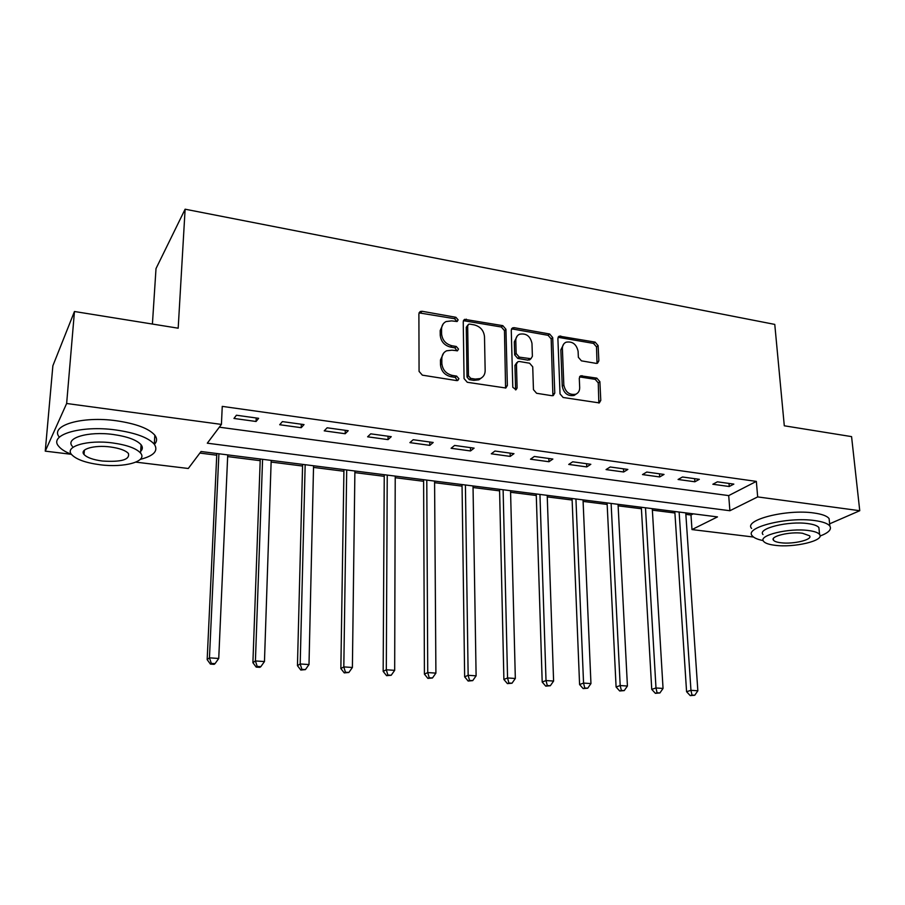 <?xml version="1.0" encoding="UTF-8"?>
<svg xmlns="http://www.w3.org/2000/svg" width="905" height="905" viewBox="0 0 905 905"><rect width="100%" height="100%" fill="white"/><g stroke="black" fill="none" stroke-linecap="round" stroke-linejoin="round"><path stroke-width="1.36" d="M458.122 319.872L455.894 317.293L422.092 311.275L420.293 311.49L418.891 313.843L419.072 371.389L422.352 375.156L456.686 380.598L457.806 380.473L458.892 378.709L456.629 376.107L452.228 375.394C446.007 373.776 442.545 369.794 441.855 363.471L441.821 358.663C441.912 354.952 443.495 352.328 446.584 350.801L451.946 350.178L457.466 350.778L458.507 349.07L456.256 346.479L451.889 345.744C445.701 344.081 442.274 340.122 441.595 333.888L441.55 329.149C441.64 325.596 443.145 323.062 446.086 321.547L451.606 320.89L457.138 321.524L458.122 319.872M456.742 321.252L454.514 318.684L419.049 312.881M457.41 380.598L455.226 377.385L450.837 376.684L452.228 375.394M457.059 350.902L454.864 347.825L450.509 347.09L451.889 345.744M596.124 363.369L597.47 363.244L598.861 360.835L598.126 345.62L595.105 342.113L559.256 336.128L557.887 338.493L560.025 393.89L563.136 397.487L599.302 402.906L600.784 400.395L599.879 381.661L596.825 378.132L580.727 375.801L579.279 378.256L579.686 387.578C579.709 390.847 578.374 393.064 575.704 394.252C569.336 395.202 565.376 392.114 563.826 384.998L562.39 348.561C562.378 345.495 563.6 343.368 566.077 342.203C572.469 341.128 576.474 344.16 578.103 351.31L578.363 357.305L581.429 360.846L596.124 363.369M71.269 454.299L45.25 451.143L52.875 365.767L74.459 311.501L178.183 328.198L185.118 209.202L774.771 324.409L784.296 425.791L851.571 436.617L859.75 510.714L829.636 523.825M74.459 311.501L66.642 403.494L221.42 424.411L207.302 443.19L729.894 510.725L757.677 496.913L859.75 510.714M219.338 427.194L728.706 495.601L756.342 481.392L222.257 406.379L221.42 424.411M756.342 481.392L757.677 496.913M505.94 329.273L502.807 325.653L464.627 319.352L463.236 321.705L464.061 378.573L467.285 382.283L505.816 388.007L507.354 385.485L505.94 329.273L504.47 330.63L501.347 327.01L463.417 320.664M514.221 327.689L549.629 334.002L552.706 337.576L554.776 393.053L553.26 395.576L551.88 395.7L536.597 393.279L533.452 389.648L532.728 366.83L529.595 363.21L519.413 361.502L517.909 361.661L516.438 364.104L517.106 387.985L516.031 389.75L512.796 387.295L511.268 330.223L512.649 327.859L514.221 327.689L512.75 329.035L548.102 335.325L549.629 334.002M233.965 418.449L256.07 421.481L258.638 418.314L236.42 415.237L233.965 418.449M279.702 424.728L301.218 427.692L304.023 424.592L282.394 421.606L279.702 424.728M324.228 430.848L345.201 433.733L348.21 430.712L327.146 427.794L324.228 430.848M367.622 436.81L388.041 439.615L391.254 436.674L370.733 433.834L367.622 436.81M409.897 442.624L429.807 445.362L433.201 442.477L413.2 439.717L409.897 442.624M451.109 448.28L470.521 450.95L474.096 448.145L454.604 445.441L451.109 448.28M491.291 453.801L510.228 456.403L513.972 453.665L494.956 451.029L491.291 453.801M530.488 459.197L548.962 461.731L552.865 459.05L534.323 456.482L530.488 459.197M568.725 464.446L586.757 466.923L590.818 464.299L572.718 461.799L568.725 464.446M606.056 469.582L623.658 471.991L627.855 469.435L610.196 466.98L606.056 469.582M642.493 474.582L659.688 476.946L664.021 474.435L646.77 472.048L642.493 474.582M678.083 479.48L694.87 481.777L699.339 479.322L682.494 476.992L678.083 479.48M712.846 484.254L729.249 486.505L733.842 484.107L717.382 481.822L712.846 484.254M199.869 453.077L216.748 455.204M227.653 456.584L260.199 460.679M271.127 462.059L302.564 466.03M313.526 467.41L343.9 471.245M354.873 472.625L384.24 476.324M395.214 477.716L423.608 481.29M434.592 482.682L462.059 486.143M473.044 487.524L499.605 490.872M510.59 492.263L536.28 495.499M547.265 496.89L572.118 500.024M583.103 501.404L607.153 504.436M618.126 505.827L641.407 508.757M652.369 510.149L674.904 512.988M685.854 514.368L690.979 515.013L693.275 513.836M185.118 209.202L156.011 268.581L152.413 324.058M45.25 451.143L66.642 403.494M753.514 537.038L691.986 529.572L717.484 516.902L201.046 451.516L188.285 468.485L135.852 462.127M690.979 515.013L691.986 529.572M728.706 495.601L729.894 510.725M256.07 421.481L256.194 417.974M301.218 427.692L301.308 424.219M345.201 433.733L345.246 430.305M388.041 439.615L388.064 436.233M429.807 445.362L429.785 442.002M470.521 450.95L470.464 447.636M510.228 456.403L510.137 453.134M548.962 461.731L548.849 458.496M586.757 466.923L586.621 463.722M623.658 471.991L623.488 468.824M659.688 476.946L659.485 473.813M694.87 481.777L694.655 478.677M729.249 486.505L729.011 483.428M443.212 323.866L440.192 330.529L441.55 329.149M450.509 347.09C444.332 345.427 440.916 341.49 440.237 335.257L440.192 330.529M443.665 353.052L440.452 359.998L441.821 358.663M450.837 376.684C444.615 375.077 441.165 371.107 440.486 364.783L440.452 359.998M505.578 388.087L504.47 330.63M469.831 324.114L468.654 324.25L467.67 325.913L468.451 375.767L470.702 378.358L475.283 379.093L480.261 378.55C483.474 377.034 485.103 374.365 485.159 370.541L484.492 336.615C483.768 330.483 480.397 326.581 474.356 324.918L469.831 324.114M467.862 325.031L466.267 327.282L467.67 325.913M481.641 377.804L478.824 379.817L473.858 380.36L469.276 379.636L467.025 377.046L466.267 327.282M552.91 395.677L551.168 338.877L548.102 335.325M516.834 362.588L514.945 365.394L515.601 389.218L517.106 387.985M515.522 389.874L515.601 389.218M531.982 343.414C530.33 336.083 526.178 333.017 519.527 334.228C517.049 335.438 515.805 337.565 515.793 340.597L516.144 353.516L519.289 357.147L530.952 358.719L532.389 356.287L531.982 343.414M517.23 335.993L514.312 341.92L515.793 340.597M530.477 359.115L527.954 360.156L517.784 358.437L514.662 354.817L514.312 341.92M512.75 329.035L511.461 329.103M563.894 343.798L560.829 349.85L562.39 348.561M576.293 393.98L574.098 395.451C567.74 396.401 563.792 393.324 562.254 386.22L560.829 349.85M598.85 403.03L598.25 382.883L595.207 379.353L579.539 376.91M597.017 363.369L596.519 346.898L593.499 343.391L558.091 337.316M216.827 453.507L207.166 659.621L209.451 657.845L218.739 658.467L227.732 454.887M218.908 453.778L209.451 657.845L211.329 663.399L210.401 664.1L214.112 664.349L215.039 663.648L211.329 663.399M218.739 658.467L215.039 663.648M210.401 664.1L207.166 659.621M260.255 459.005L252.902 662.686L255.414 660.944L264.464 661.555L271.183 460.396M262.586 459.299L255.414 660.944L257.212 666.431L256.194 667.109L259.803 667.347L260.832 666.668L257.212 666.431M264.464 661.555L260.832 666.668M256.194 667.109L252.902 662.686M302.609 464.367L297.451 665.661L300.189 663.965L309.001 664.564L313.56 465.758M305.166 464.695L300.189 663.965L301.897 669.372L300.799 670.039L305.415 669.61L301.897 669.372M309.001 664.564L305.415 669.61M300.799 670.039L297.451 665.661M343.934 469.605L340.857 668.569L343.81 666.906L352.396 667.483L354.896 470.996M346.706 469.955L343.81 666.906L345.427 672.245L344.251 672.89L348.866 672.472L345.427 672.245M352.396 667.483L348.866 672.472M344.251 672.89L340.857 668.569M384.252 474.706L383.166 671.397L386.311 669.779L394.682 670.333L395.225 476.098M387.238 475.091L386.311 669.779L387.86 675.04L386.593 675.673L391.198 675.254L387.86 675.04M394.682 670.333L391.198 675.254M386.593 675.673L383.166 671.397M140.286 459.378C153.941 455.849 158.613 450.792 154.291 444.208C148.409 437.601 135.592 432.862 115.829 429.977C80.93 425.011 48.044 434.954 58.791 446.391C61.178 449.31 65.409 451.968 71.484 454.378M154.393 444.355C157.131 441.527 157.278 438.495 154.846 435.237C148.986 428.529 136.203 423.71 116.496 420.78C82.004 415.78 49.266 425.622 59.368 437.16M84.154 453.043L83.226 452.726M72.355 446.335C64.674 438.065 88.305 430.984 113.283 434.502C127.526 436.561 136.791 439.977 141.09 444.762C142.888 447.115 142.741 449.31 140.66 451.346M112.672 442.952C87.638 439.491 63.961 446.47 71.665 454.615C76.325 459.491 85.839 462.874 100.217 464.774C124.505 467.964 147.968 461.392 140.547 453.043C136.236 448.337 126.949 444.966 112.672 442.952M102.356 461.03C121.315 462.229 130.003 459.706 128.419 453.473C125.603 450.419 119.584 448.258 110.376 446.968C94.324 444.774 79.097 449.219 84.029 454.491C86.993 457.613 93.102 459.785 102.356 461.03M140.705 450.667L141.429 450.486M820.032 536.054C828.584 532.796 831.865 529.47 829.862 526.088C827.905 523.52 822.849 521.687 814.715 520.567C787.418 516.517 744.023 527.468 752.213 535.76C753.808 537.841 757.462 539.448 763.187 540.59M829.444 521.947L829.093 518.61C827.136 516.008 822.091 514.131 813.957 512.999C786.717 508.882 743.401 519.99 751.603 528.418M762.994 534.538C757.157 528.531 788.368 520.726 807.905 523.599C813.799 524.391 817.453 525.726 818.889 527.581L819.127 529.957M808.584 530.545C789.013 527.717 757.745 535.421 763.571 541.337C765.087 543.215 768.877 544.539 774.918 545.285C793.945 547.955 825.032 540.613 819.579 534.459C818.143 532.638 814.477 531.326 808.584 530.545M780.744 542.74C793.063 544.471 813.109 539.708 809.556 535.771L802.43 533.237C789.884 531.439 769.759 536.36 773.47 540.206C774.431 541.405 776.863 542.253 780.744 542.74M423.608 479.695L424.422 674.157L427.737 672.573L435.905 673.116L434.581 481.087M426.787 480.091L427.737 672.573L429.219 677.766L427.884 678.388L432.477 677.981L429.219 677.766M435.905 673.116L432.477 677.981M427.884 678.388L424.422 674.157M462.036 484.56L464.65 676.85L468.145 675.3L476.109 675.831L473.021 485.951M465.408 484.978L468.145 675.3L469.548 680.413L468.145 681.035L472.727 680.628L469.548 680.413M476.109 675.831L472.727 680.628M468.145 681.035L464.65 676.85M499.56 489.311L503.893 679.474L507.558 677.958L515.33 678.479L510.544 490.702M503.112 489.752L507.558 677.958L508.893 683.015L507.422 683.614L512.004 683.218L508.893 683.015M515.33 678.479L512.004 683.218M507.422 683.614L503.893 679.474M536.235 493.949L542.197 682.042L546.02 680.549L553.6 681.058L547.208 495.34M539.946 494.424L546.02 680.549L547.287 685.538L545.749 686.126L550.319 685.741L547.287 685.538M553.6 681.058L550.319 685.741M545.749 686.126L542.197 682.042M572.062 498.485L579.585 684.542L583.555 683.083L590.954 683.58L583.035 499.877M575.931 498.983L583.555 683.083L584.754 688.015L583.159 688.581L587.718 688.207L584.754 688.015M590.954 683.58L587.718 688.207M583.159 688.581L579.585 684.542M607.085 502.92L616.09 686.986L620.197 685.549L627.425 686.035L618.047 504.311M611.113 503.429L620.197 685.549L621.35 690.425L619.699 690.979L624.235 690.606L621.35 690.425M627.425 686.035L624.235 690.606M619.699 690.979L616.09 686.986M641.328 507.252L651.747 689.372L655.989 687.97L663.048 688.445L652.279 508.644M645.491 507.784L655.989 687.97L657.075 692.778L655.378 693.332L659.903 692.958L657.075 692.778M663.048 688.445L659.903 692.958M655.378 693.332L651.747 689.372M674.813 511.495L686.578 691.703L690.956 690.323L697.846 690.787L685.752 512.886M679.123 512.038L690.956 690.323L691.986 695.074L690.232 695.617L694.746 695.255L691.986 695.074M697.846 690.787L694.746 695.255M690.232 695.617L686.578 691.703M454.514 318.684L455.894 317.293M455.226 377.385L456.629 376.107M454.864 347.825L456.256 346.479M440.237 335.257L441.595 333.888M440.486 364.783L441.855 363.471M420.78 312.689L422.092 311.275M505.872 386.729L507.354 385.485M464.921 320.54L466.324 319.16M501.347 327.01L502.807 325.653M467.025 377.046L468.451 375.767M469.276 379.636L470.702 378.358M473.858 380.36L475.283 379.093M551.168 338.877L552.706 337.576M553.204 394.263L554.776 393.053M514.945 365.394L516.438 364.104M514.662 354.817L516.144 353.516M517.784 358.437L519.289 357.147M527.954 360.156L529.459 358.866M562.254 386.22L563.826 384.998M580.478 376.899L582.085 375.666M595.207 379.353L596.825 378.132M598.25 382.883L599.879 381.661M599.155 401.582L600.784 400.395M559.166 337.294L560.715 335.981M593.499 343.391L595.105 342.113M596.519 346.898L598.126 345.62M597.243 362.091L598.861 360.835M419.083 312.802L420.293 311.49M463.496 320.483L464.627 319.352M478.824 379.817L480.261 378.55M529.436 359.998L530.952 358.719M511.597 328.832L512.649 327.859M574.098 395.451L575.704 394.252M579.766 376.537L580.727 375.801M558.283 336.954L559.256 336.128M84.38 450.215L84.029 454.491M141.09 444.762L140.547 453.043M154.291 444.208L154.846 435.237M773.334 538.645L773.47 540.206M818.889 527.581L819.579 534.459M829.862 526.088L829.093 518.61"/></g></svg>

